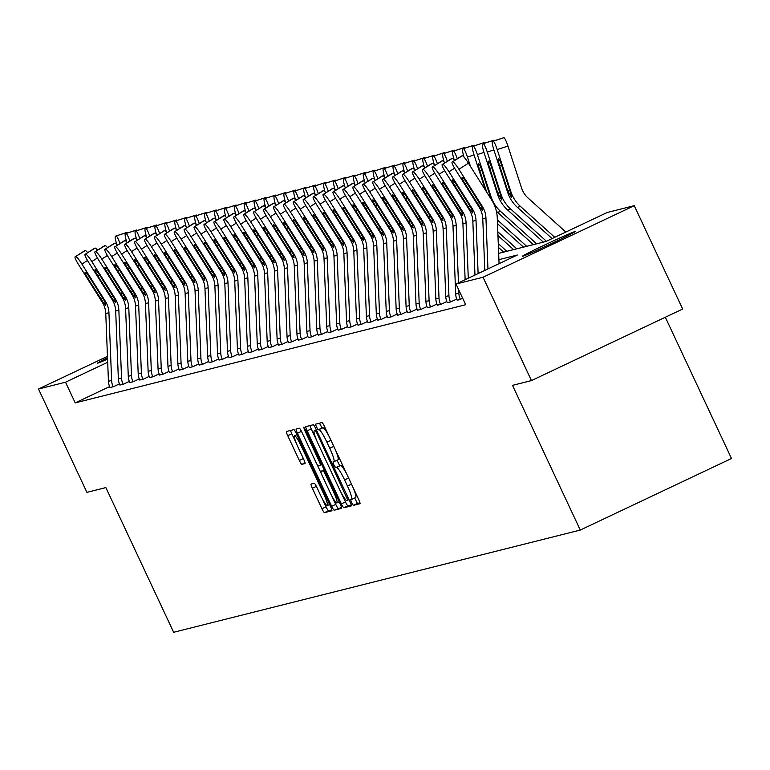 <?xml version="1.0" encoding="UTF-8"?>
<svg xmlns="http://www.w3.org/2000/svg" width="770" height="770" viewBox="0 0 770 770"><rect width="100%" height="100%" fill="white"/><g stroke="black" fill="none" stroke-linecap="round" stroke-linejoin="round"><path stroke-width="1.16" d="M351.563 502.666L353.334 505.399L359.965 503.724A4.485 0.635 -115.3 0 0 359.985 503.724A4.485 0.635 -115.3 0 0 358.685 499.509L324.468 426.474A4.485 0.635 -115.3 0 0 321.947 422.566L315.305 424.241L317.972 429.92L318.838 429.699A14.341 2.021 -115.3 0 1 326.913 442.182L329.762 448.275A14.341 2.021 -115.3 0 1 333.901 461.74A14.341 2.021 -115.3 0 1 333.853 461.759L332.977 461.981L333.882 464.926L335.653 467.659L336.509 467.438A14.341 2.021 -115.3 0 1 344.594 479.922L347.443 486.014A14.341 2.021 -115.3 0 1 351.582 499.48A14.341 2.021 -115.3 0 1 351.524 499.499L350.658 499.72L351.563 502.666M354.691 498.007L357.415 503.465L359.956 502.82M319.473 423.192L322.062 427.985L322.919 427.764L318.838 429.699M337.01 460.267L339.743 465.725L340.6 465.503L336.509 467.438M107.569 359.118A29.231 0.808 154.9 0 1 97.809 363.122A29.231 0.808 154.9 0 1 97.492 363.142A29.231 0.808 154.9 0 1 107.511 357.752M574.949 231.558A29.231 0.808 154.9 0 1 575.257 231.539A29.231 0.808 154.9 0 1 551.002 243.792A29.231 0.808 154.9 0 1 522.638 256.314A29.231 0.808 154.9 0 1 522.32 256.343A29.231 0.808 154.9 0 1 546.585 244.09A29.231 0.808 154.9 0 1 574.949 231.558M311.07 484.041A4.485 0.635 -115.3 0 0 311.061 484.051A4.485 0.635 -115.3 0 0 312.351 488.257L321.947 508.749A4.485 0.635 -115.3 0 0 324.478 512.647L331.841 510.799A4.485 0.635 -115.3 0 0 331.86 510.789A4.485 0.635 -115.3 0 0 330.561 506.583L296.344 433.539A4.485 0.635 -115.3 0 0 293.822 429.641L286.459 431.489A4.485 0.635 -115.3 0 0 286.44 431.498A4.485 0.635 -115.3 0 0 287.73 435.704L299.328 460.46A4.485 0.635 -115.3 0 0 301.859 464.358L305.007 463.569A4.485 0.635 -115.3 0 0 305.026 463.559A4.485 0.635 -115.3 0 0 303.726 459.353L297.98 447.081A11.993 1.694 -115.3 0 1 294.525 435.82A11.993 1.694 -115.3 0 1 301.32 446.234L323.843 494.321A11.993 1.694 -115.3 0 1 327.308 505.582A11.993 1.694 -115.3 0 1 320.503 495.168L316.749 487.15A4.485 0.635 -115.3 0 0 314.227 483.252L311.07 484.041M498.662 253.369L545.93 241.491L607.232 212.472L634.259 205.677L682.672 309.03L531.454 380.592L512.502 385.356L580.282 530.058L173.645 632.285L105.865 487.593L86.914 492.357L38.5 389.004L107.454 356.375M531.454 380.592L483.04 277.239L456.013 284.034L517.315 255.024L498.902 259.654M109.581 386.617L75.21 402.883L465.696 304.708L456.013 284.034M75.21 402.883L65.527 382.209L38.5 389.004M341.36 503.869A4.485 0.635 -115.3 0 0 343.892 507.767L351.255 505.919A4.485 0.635 -115.3 0 0 351.274 505.909A4.485 0.635 -115.3 0 0 349.975 501.703L315.767 428.659A4.485 0.635 -115.3 0 0 313.236 424.761L305.873 426.609A4.485 0.635 -115.3 0 0 305.854 426.619A4.485 0.635 -115.3 0 0 307.153 430.825L341.36 503.869L345.451 501.934A4.485 0.635 -115.3 0 0 347.973 505.832L351.245 505.014M341.553 508.354L334.18 510.212A4.485 0.635 -115.3 0 1 331.658 506.304L297.441 433.269A4.485 0.635 -115.3 0 1 296.152 429.054A4.485 0.635 -115.3 0 0 296.152 429.054L299.318 428.255A4.485 0.635 -115.3 0 1 301.84 432.163L315.719 461.779A4.485 0.635 -115.3 0 0 318.241 465.686L320.339 465.157A4.485 0.635 -115.3 0 0 320.349 465.147A4.485 0.635 -115.3 0 0 319.059 460.941L304.612 430.103L303.707 427.158L305.488 429.881L340.273 504.138A4.485 0.635 -115.3 0 1 341.562 508.354A4.485 0.635 -115.3 0 0 341.562 508.354L341.582 508.344M580.282 530.058L731.5 458.497L665.328 317.24M462.751 298.423L457.207 300.204A15.987 15.824 -104.1 0 1 455.686 293.967L453.001 226.197A22.831 22.6 75.9 0 0 449.459 214.811L425.974 177.572A9.134 1.242 -122.6 0 1 422.326 169.554A9.134 1.242 -122.6 0 1 422.374 169.525L432.548 163.278L422.374 169.525M456.726 299.078L450.806 301.878L447.283 302.697M446.802 301.57L440.892 304.371L437.36 305.199M436.888 304.063L430.969 306.864L427.446 307.692M426.965 306.566L421.046 309.357L417.523 310.185A15.987 15.824 -104.1 0 1 415.993 303.948L413.317 236.178A22.831 22.6 75.9 0 0 409.775 224.792L386.29 187.543A9.134 1.242 -122.6 0 1 382.642 179.526A9.134 1.242 -122.6 0 1 382.69 179.506L392.864 173.25L382.69 179.506M417.042 309.059L411.122 311.86L407.6 312.678M407.118 311.552L401.199 314.353L397.676 315.171A15.987 15.824 -104.1 0 1 396.155 308.934L393.47 241.164A22.831 22.6 75.9 0 0 389.938 229.778L366.443 192.529A9.134 1.242 -122.6 0 1 362.795 184.521A9.134 1.242 -122.6 0 1 362.853 184.492L373.017 178.245L362.853 184.492M397.195 314.044L391.285 316.845L387.753 317.663M387.281 316.537L381.362 319.338L377.839 320.156M377.358 319.03L371.438 321.831L367.916 322.659M367.434 321.523L361.515 324.324L357.992 325.152A15.987 15.824 -104.1 0 1 356.472 318.915L353.786 251.145A22.831 22.6 75.9 0 0 350.254 239.759L326.759 202.51A9.134 1.242 -122.6 0 1 323.111 194.492A9.134 1.242 -122.6 0 1 323.169 194.473L333.333 188.217L323.169 194.473M357.511 324.026L351.601 326.817L348.069 327.645M347.597 326.519L341.678 329.319L338.155 330.137M337.674 329.011L331.755 331.812L328.232 332.63M327.75 331.504L321.831 334.305L318.308 335.123M317.827 333.997L311.917 336.798L308.385 337.616A15.987 15.824 -104.1 0 1 306.864 331.389L304.179 263.619A22.831 22.6 75.9 0 0 300.647 252.233L277.152 214.984A9.134 1.242 -122.6 0 1 273.504 206.966A9.134 1.242 -122.6 0 1 273.562 206.947L283.726 200.691L273.562 206.947M307.913 336.49L301.994 339.291L298.471 340.119A15.987 15.824 -104.1 0 1 296.941 333.882L294.256 266.112A22.831 22.6 75.9 0 0 290.723 254.726L267.238 217.477A9.134 1.242 -122.6 0 1 263.59 209.459A9.134 1.242 -122.6 0 1 263.638 209.44L273.802 203.184L263.638 209.44M297.99 338.983L292.071 341.784L288.548 342.611A15.987 15.824 -104.1 0 1 287.027 336.375L284.342 268.605A22.831 22.6 75.9 0 0 280.8 257.219L257.315 219.97A9.134 1.242 -122.6 0 1 253.667 211.952A9.134 1.242 -122.6 0 1 253.715 211.933L263.889 205.677L253.715 211.933M288.067 341.485L282.147 344.286L278.625 345.104M278.143 343.978L272.233 346.779L268.701 347.597M268.23 346.471L262.31 349.272L258.787 350.09M258.306 348.964L252.387 351.765L248.864 352.583A15.987 15.824 -104.1 0 1 247.334 346.356L244.648 278.576A22.831 22.6 75.9 0 0 241.116 267.19L217.631 229.951A9.134 1.242 -122.6 0 1 213.983 221.933A9.134 1.242 -122.6 0 1 214.031 221.914L224.195 215.658L214.031 221.914M248.383 351.457L242.463 354.258L238.941 355.076A15.987 15.824 -104.1 0 1 237.42 348.849L234.734 281.079A22.831 22.6 75.9 0 0 231.192 269.692L207.708 232.444A9.134 1.242 -122.6 0 1 204.06 224.426A9.134 1.242 -122.6 0 1 204.117 224.407L214.281 218.151L204.117 224.407M238.459 353.95L232.54 356.751L229.017 357.578A15.987 15.824 -104.1 0 1 227.497 351.341L224.811 283.572A22.831 22.6 75.9 0 0 221.279 272.185L197.784 234.937A9.134 1.242 -122.6 0 1 194.136 226.919A9.134 1.242 -122.6 0 1 194.194 226.9L204.358 220.644L194.194 226.9M228.536 356.443L222.626 359.244L219.094 360.071M218.622 358.945L212.703 361.746L209.18 362.564M208.699 361.438L202.78 364.239L199.257 365.057M198.776 363.931L192.856 366.732L189.333 367.55A15.987 15.824 -104.1 0 1 187.813 361.313L185.127 293.543A22.831 22.6 75.9 0 0 181.595 282.157L158.1 244.918A9.134 1.242 -122.6 0 1 154.452 236.9A9.134 1.242 -122.6 0 1 154.51 236.871L164.674 230.625L154.51 236.871M188.852 366.424L182.942 369.225L179.41 370.043A15.987 15.824 -104.1 0 1 177.889 363.815L175.204 296.036A22.831 22.6 75.9 0 0 171.672 284.659L148.177 247.411A9.134 1.242 -122.6 0 1 144.529 239.393A9.134 1.242 -122.6 0 1 144.587 239.374L154.751 233.118L144.587 239.374M178.938 368.917L173.019 371.717L169.496 372.545A15.987 15.824 -104.1 0 1 167.966 366.308L165.28 298.539A22.831 22.6 75.9 0 0 161.748 287.152L138.263 249.903A9.134 1.242 -122.6 0 1 134.615 241.886A9.134 1.242 -122.6 0 1 134.663 241.867L144.827 235.61L134.663 241.867M169.015 371.409L163.096 374.21L159.573 375.038M159.092 373.912L153.172 376.703L149.649 377.531M149.168 376.405L143.258 379.206L139.726 380.024M139.255 378.898L133.335 381.699L129.812 382.517A15.987 15.824 -104.1 0 1 128.282 376.28L125.597 308.51A22.831 22.6 75.9 0 0 122.064 297.124L98.579 259.875A9.134 1.242 -122.6 0 1 94.931 251.867A9.134 1.242 -122.6 0 1 94.98 251.838L105.144 245.591L94.98 251.838M129.331 381.391L123.412 384.192L119.889 385.01A15.987 15.824 -104.1 0 1 118.359 378.782L115.683 311.003A22.831 22.6 75.9 0 0 112.141 299.617L88.656 262.378A9.134 1.242 -122.6 0 1 85.008 254.36A9.134 1.242 -122.6 0 1 85.056 254.331L95.23 248.084L85.056 254.331M119.408 383.883L113.488 386.684L109.966 387.503A15.987 15.824 -104.1 0 1 108.445 381.275L105.76 313.496A22.831 22.6 75.9 0 0 102.218 302.119L78.733 264.87A9.134 1.242 -122.6 0 1 75.085 256.853A9.134 1.242 -122.6 0 1 75.142 256.833L85.306 250.577L75.142 256.833M634.259 205.677L483.04 277.239M107.684 362.256L65.527 382.209M351.63 499.451L355.615 497.564A14.341 2.021 -115.3 0 0 355.673 497.545A14.341 2.021 -115.3 0 0 353.016 487.4M347.068 474.695A14.341 2.021 -115.3 0 0 340.6 465.503M333.949 461.711L337.934 459.825A14.341 2.021 -115.3 0 0 337.992 459.806A14.341 2.021 -115.3 0 0 335.335 449.661M329.387 436.956A14.341 2.021 -115.3 0 0 322.919 427.764M309.964 425.579A4.485 0.635 -115.3 0 0 311.234 428.89L316.913 441.008M340.533 491.443L345.451 501.934M347.905 500.404L316.98 433.346L315.209 430.613L314.304 430.844A14.341 2.021 -115.3 0 0 314.256 430.863A14.341 2.021 -115.3 0 0 318.395 444.329L338.925 488.151A14.341 2.021 -115.3 0 0 347 500.635L347.934 500.394M341.543 507.449L334.18 510.212M331.601 495.524L335.739 504.379A4.485 0.635 -115.3 0 0 338.271 508.277M321.398 473.752L316.634 463.579M330.118 492.521A11.993 1.694 -115.3 0 0 336.913 502.945A11.993 1.694 -115.3 0 0 333.458 491.683L325.517 474.744A4.485 0.635 -115.3 0 0 322.996 470.836L320.907 471.365A4.485 0.635 -115.3 0 0 320.888 471.375A4.485 0.635 -115.3 0 0 322.178 475.581L330.118 492.521M290.55 430.459A4.485 0.635 -115.3 0 0 291.82 433.77L296.633 444.04M321.985 498.171L326.037 506.814A4.485 0.635 -115.3 0 0 328.559 510.712L331.832 509.894M565.854 232.059L528.028 197.996A22.831 22.6 -104.1 0 1 521.55 188.005L507.95 146.079L497.208 149.582A9.134 1.309 -108.1 0 0 493.118 141.208L503.859 137.715A9.134 1.309 71.9 0 1 507.95 146.079M554.747 237.314L520.53 206.495A34.255 33.899 -104.1 0 1 510.808 191.509L497.208 149.582M552.08 238.575L517.344 207.294A34.255 33.899 -104.1 0 1 507.632 192.308L494.032 150.381A9.134 1.309 -108.1 0 1 492.473 141.372L493.118 141.208M501.665 165.223L499.672 165.877A7.305 1.049 71.9 0 1 498.431 158.668A7.305 1.049 71.9 0 1 501.713 165.358L510.221 191.653L511.54 197.409L507.776 190.854L509.653 189.844M503.224 137.869L492.482 141.372A9.134 1.309 -108.1 0 0 492.473 141.372L503.214 137.878A9.134 1.309 71.9 0 1 503.214 137.878A9.134 1.309 71.9 0 1 503.224 137.869L503.859 137.715M499.672 165.877L507.776 190.854M484.811 270.414L482.761 218.719A22.831 22.6 75.9 0 0 479.229 207.332L455.734 170.083A9.134 1.242 -122.6 0 1 452.086 162.066A9.134 1.242 -122.6 0 1 452.144 162.047L462.308 155.79L452.144 162.047M499.066 263.667L497.237 217.515A34.255 33.899 75.9 0 0 491.934 200.441L468.449 163.192L458.92 169.285A9.134 1.242 -122.6 0 0 452.779 161.883M487.959 268.922L485.937 217.92A22.831 22.6 75.9 0 0 482.405 206.533L458.92 169.285M462.308 155.79A9.134 1.242 57.4 0 1 468.449 163.192M479.912 207.159L465.07 183.838A7.305 0.991 57.4 0 1 462.154 177.418A7.305 0.991 57.4 0 1 462.192 177.398A7.305 0.991 57.4 0 1 467.101 183.318L481.722 206.707L482.636 210.47L479.912 207.159L479.229 207.332M546.431 241.251L510.606 208.988A34.255 33.899 -104.1 0 1 500.885 194.001L487.285 152.075A9.134 1.309 -108.1 0 0 483.194 143.701L493.945 140.207A9.134 1.309 71.9 0 1 494.6 140.679M543.351 242.136L507.43 209.787A34.255 33.899 -104.1 0 1 497.709 194.8L484.109 152.874A9.134 1.309 -108.1 0 1 482.549 143.865L483.194 143.701M491.741 167.716L489.749 168.37A7.305 1.049 71.9 0 1 488.507 161.161A7.305 1.049 71.9 0 1 491.789 167.86L500.298 194.146L501.626 199.902L497.853 193.347L499.73 192.336M493.31 140.361L482.559 143.865A9.134 1.309 -108.1 0 0 482.549 143.865L493.291 140.371A9.134 1.309 71.9 0 1 493.291 140.371A9.134 1.309 71.9 0 1 493.31 140.361L493.945 140.207M489.749 168.37L497.853 193.347M536.613 243.83L500.683 211.481A34.255 33.899 -104.1 0 1 490.971 196.494L477.371 154.568A9.134 1.309 -108.1 0 0 473.281 146.204L484.022 142.7A9.134 1.309 71.9 0 1 484.677 143.172M533.427 244.629L497.507 212.279A34.255 33.899 -104.1 0 1 496.409 211.249M485.495 190.228L474.185 155.367A9.134 1.309 -108.1 0 1 472.626 146.367L473.281 146.204M481.828 170.218L479.835 170.863A7.305 1.049 71.9 0 1 478.584 163.663A7.305 1.049 71.9 0 1 481.866 170.353L491.154 199.199M483.387 142.854L472.645 146.358A9.134 1.309 -108.1 0 0 472.626 146.367L483.377 142.864A9.134 1.309 71.9 0 1 483.377 142.864A9.134 1.309 71.9 0 1 483.387 142.854L484.022 142.7M479.835 170.863L486.765 192.25M474.975 275.063L472.838 221.211A22.831 22.6 75.9 0 0 469.305 209.825L445.811 172.576A9.134 1.242 -122.6 0 1 442.163 164.559A9.134 1.242 -122.6 0 1 442.221 164.539L452.385 158.283L442.221 164.539M478.122 273.571L476.014 220.412A22.831 22.6 75.9 0 0 472.482 209.026L448.997 171.777A9.134 1.242 -122.6 0 0 442.856 164.376M452.385 158.283A9.134 1.242 57.4 0 1 454.752 160.372M469.989 209.652L455.147 186.33A7.305 0.991 57.4 0 1 452.231 179.91A7.305 0.991 57.4 0 1 452.269 179.901A7.305 0.991 57.4 0 1 457.188 185.82L471.798 209.199L472.713 212.963L469.989 209.652L469.305 209.825M465.138 279.722L462.914 223.704A22.831 22.6 75.9 0 0 459.382 212.318L435.897 175.069A9.134 1.242 -122.6 0 1 432.249 167.061A9.134 1.242 -122.6 0 1 432.297 167.032L442.461 160.786L432.297 167.032M468.285 278.23L466.1 222.905A22.831 22.6 75.9 0 0 462.558 211.519L439.073 174.27A9.134 1.242 -122.6 0 0 432.933 166.878M442.461 160.786A9.134 1.242 57.4 0 1 444.829 162.865M460.065 212.145L445.224 188.823A7.305 0.991 57.4 0 1 442.307 182.413A7.305 0.991 57.4 0 1 442.355 182.394A7.305 0.991 57.4 0 1 447.264 188.313L461.875 211.692L462.799 215.456L460.065 212.145L459.382 212.318M470.48 166.416L467.448 157.061A9.134 1.309 -108.1 0 0 463.357 148.697L474.099 145.193A9.134 1.309 71.9 0 1 474.753 145.674M526.69 246.323L497.333 219.893M523.504 247.122L497.478 223.685M464.041 157.138A9.134 1.309 -108.1 0 1 462.712 148.86L473.454 145.357A9.134 1.309 71.9 0 1 473.463 145.357A9.134 1.309 71.9 0 1 473.454 145.357L462.722 148.851A9.134 1.309 -108.1 0 0 462.712 148.86L463.357 148.697M473.463 145.357L474.099 145.193M516.766 248.816L497.805 231.741M513.59 249.615L497.949 235.543M454.117 159.631A9.134 1.309 -108.1 0 1 452.789 151.353L463.53 147.85A9.134 1.309 71.9 0 1 463.54 147.85A9.134 1.309 71.9 0 1 463.53 147.85L452.798 151.353A9.134 1.309 -108.1 0 0 452.789 151.353L464.175 147.686A9.134 1.309 71.9 0 1 464.83 148.167M457.264 158.764A9.134 1.309 -108.1 0 0 453.434 151.19M463.54 147.85L464.175 147.686M506.843 251.309L498.267 243.59M503.667 252.108L498.421 247.391M453.597 150.352A9.134 1.309 71.9 0 1 453.607 150.343L442.875 153.846L454.262 150.179A9.134 1.309 71.9 0 1 454.916 150.66M442.875 153.846A9.134 1.309 -108.1 0 0 442.865 153.846A9.134 1.309 -108.1 0 0 444.194 162.124M447.341 161.257A9.134 1.309 -108.1 0 0 443.51 153.682M442.865 153.846L453.607 150.343A9.134 1.309 71.9 0 1 453.626 150.343L454.262 150.179M457.236 300.262L460.373 299.386A15.987 15.824 -104.1 0 1 458.862 293.168L458.728 289.838M458.458 282.879L456.177 225.398A22.831 22.6 75.9 0 0 452.644 214.012L429.15 176.763A9.134 1.242 -122.6 0 0 423.009 169.371M432.548 163.278A9.134 1.242 57.4 0 1 434.906 165.358M450.142 214.638L435.31 191.316A7.305 0.991 57.4 0 1 432.384 184.906A7.305 0.991 57.4 0 1 432.432 184.887A7.305 0.991 57.4 0 1 437.341 190.806L451.961 214.185L452.875 217.948L450.142 214.638L449.459 214.811M447.312 302.754L447.274 302.677A15.987 15.824 -104.1 0 1 445.763 296.469L443.077 228.69A22.831 22.6 75.9 0 0 439.545 217.304L416.05 180.065A9.134 1.242 -122.6 0 1 412.402 172.047A9.134 1.242 -122.6 0 1 412.46 172.028L422.624 165.771L412.46 172.028M450.489 301.956L450.45 301.878A15.987 15.824 -104.1 0 1 448.939 295.67L446.253 227.891A22.831 22.6 75.9 0 0 442.721 216.505L419.236 179.266A9.134 1.242 -122.6 0 0 413.095 171.864M422.624 165.771A9.134 1.242 57.4 0 1 424.982 167.85M440.228 217.14L425.387 193.809A7.305 0.991 57.4 0 1 422.47 187.399A7.305 0.991 57.4 0 1 422.509 187.38A7.305 0.991 57.4 0 1 427.417 193.299L442.038 216.678L442.952 220.441L440.228 217.14L439.545 217.304M437.389 305.257L437.35 305.17A15.987 15.824 -104.1 0 1 435.839 298.962L433.154 231.192A22.831 22.6 75.9 0 0 429.622 219.806L406.127 182.557A9.134 1.242 -122.6 0 1 402.479 174.54A9.134 1.242 -122.6 0 1 402.537 174.52L412.701 168.264L402.537 174.52M440.565 304.448L440.527 304.371A15.987 15.824 -104.1 0 1 439.016 298.163L436.33 230.394A22.831 22.6 75.9 0 0 432.798 219.007L409.313 181.758A9.134 1.242 -122.6 0 0 403.172 174.357M412.701 168.264A9.134 1.242 57.4 0 1 415.069 170.343M430.305 219.633L415.463 196.302A7.305 0.991 57.4 0 1 412.547 189.892A7.305 0.991 57.4 0 1 412.585 189.872A7.305 0.991 57.4 0 1 417.504 195.792L432.114 219.171L433.029 222.934L430.305 219.633L429.622 219.806M427.466 307.75L427.427 307.663A15.987 15.824 -104.1 0 1 425.916 301.455L423.231 233.685A22.831 22.6 75.9 0 0 419.698 222.299L396.213 185.05A9.134 1.242 -122.6 0 1 392.565 177.033A9.134 1.242 -122.6 0 1 392.613 177.013L402.777 170.757L392.613 177.013M430.651 306.951L430.613 306.864A15.987 15.824 -104.1 0 1 429.102 300.656L426.416 232.887A22.831 22.6 75.9 0 0 422.874 221.5L399.389 184.251A9.134 1.242 -122.6 0 0 393.249 176.85M402.777 170.757A9.134 1.242 57.4 0 1 405.145 172.836M420.382 222.126L405.54 198.795A7.305 0.991 57.4 0 1 402.623 192.385A7.305 0.991 57.4 0 1 402.672 192.365A7.305 0.991 57.4 0 1 407.58 198.285L422.191 221.673L423.115 225.437L420.382 222.126L419.698 222.299M417.552 310.243L420.69 309.357A15.987 15.824 -104.1 0 1 419.178 303.149L416.493 235.379A22.831 22.6 75.9 0 0 412.961 223.993L389.466 186.744A9.134 1.242 -122.6 0 0 383.325 179.343M392.864 173.25A9.134 1.242 57.4 0 1 395.222 175.329M410.458 224.619L395.626 201.297A7.305 0.991 57.4 0 1 392.7 194.877A7.305 0.991 57.4 0 1 392.748 194.858A7.305 0.991 57.4 0 1 397.657 200.778L412.268 224.166L413.192 227.93L410.458 224.619L409.775 224.792M407.628 312.736L407.59 312.649A15.987 15.824 -104.1 0 1 406.079 306.441L403.393 238.671A22.831 22.6 75.9 0 0 399.851 227.285L376.366 190.036A9.134 1.242 -122.6 0 1 372.719 182.018A9.134 1.242 -122.6 0 1 372.776 181.999L382.94 175.752L372.776 181.999M410.805 311.937L410.766 311.85A15.987 15.824 -104.1 0 1 409.255 305.642L406.57 237.872A22.831 22.6 75.9 0 0 403.037 226.486L379.543 189.237A9.134 1.242 -122.6 0 0 373.411 181.845M382.94 175.752A9.134 1.242 57.4 0 1 385.298 177.832M400.544 227.112L385.703 203.79A7.305 0.991 57.4 0 1 382.786 197.37A7.305 0.991 57.4 0 1 382.825 197.361A7.305 0.991 57.4 0 1 387.733 203.28L402.354 226.659L403.268 230.423L400.544 227.112L399.851 227.285M397.705 315.228L400.843 314.343A15.987 15.824 -104.1 0 1 399.332 308.135L396.646 240.365A22.831 22.6 75.9 0 0 393.114 228.979L369.629 191.73A9.134 1.242 -122.6 0 0 363.488 184.338M373.017 178.245A9.134 1.242 57.4 0 1 375.375 180.324M390.621 229.604L375.779 206.283A7.305 0.991 57.4 0 1 372.863 199.873A7.305 0.991 57.4 0 1 372.901 199.853A7.305 0.991 57.4 0 1 377.81 205.773L392.431 229.152L393.345 232.915L390.621 229.604L389.938 229.778M387.782 317.721L387.743 317.644A15.987 15.824 -104.1 0 1 386.232 311.436L383.547 243.657A22.831 22.6 75.9 0 0 380.014 232.27L356.529 195.031A9.134 1.242 -122.6 0 1 352.881 187.014A9.134 1.242 -122.6 0 1 352.93 186.985L363.094 180.738L352.93 186.985M390.967 316.922L390.929 316.845A15.987 15.824 -104.1 0 1 389.418 310.628L386.733 242.858A22.831 22.6 75.9 0 0 383.19 231.472L359.706 194.223A9.134 1.242 -122.6 0 0 353.565 186.831M363.094 180.738A9.134 1.242 57.4 0 1 365.461 182.817M380.698 232.097L365.856 208.776A7.305 0.991 57.4 0 1 362.94 202.366A7.305 0.991 57.4 0 1 362.978 202.346A7.305 0.991 57.4 0 1 367.896 208.266L382.507 231.645L383.431 235.408L380.698 232.097L380.014 232.27M377.868 320.214L377.82 320.137A15.987 15.824 -104.1 0 1 376.309 313.929L373.623 246.15A22.831 22.6 75.9 0 0 370.091 234.773L346.606 197.524A9.134 1.242 -122.6 0 1 342.958 189.507A9.134 1.242 -122.6 0 1 343.006 189.487L353.17 183.231L343.006 189.487M381.044 319.415L381.006 319.338A15.987 15.824 -104.1 0 1 379.494 313.13L376.809 245.351A22.831 22.6 75.9 0 0 373.277 233.965L349.782 196.725A9.134 1.242 -122.6 0 0 343.641 189.324M353.17 183.231A9.134 1.242 57.4 0 1 355.538 185.31M370.774 234.6L355.942 211.269A7.305 0.991 57.4 0 1 353.016 204.859A7.305 0.991 57.4 0 1 353.064 204.839A7.305 0.991 57.4 0 1 357.973 210.759L372.584 234.138L373.508 237.901L370.774 234.6L370.091 234.773M367.945 322.717L367.906 322.63A15.987 15.824 -104.1 0 1 366.395 316.422L363.709 248.652A22.831 22.6 75.9 0 0 360.168 237.266L336.683 200.017A9.134 1.242 -122.6 0 1 333.035 191.999A9.134 1.242 -122.6 0 1 333.092 191.98L343.256 185.724L333.092 191.98M371.121 321.908L371.082 321.831A15.987 15.824 -104.1 0 1 369.571 315.623L366.886 247.853A22.831 22.6 75.9 0 0 363.353 236.467L339.859 199.218A9.134 1.242 -122.6 0 0 333.728 191.817M343.256 185.724A9.134 1.242 57.4 0 1 345.615 187.803M360.861 237.093L346.019 213.762A7.305 0.991 57.4 0 1 343.102 207.351A7.305 0.991 57.4 0 1 343.141 207.332A7.305 0.991 57.4 0 1 348.05 213.251L362.67 236.64L363.584 240.394L360.861 237.093L360.168 237.266M358.021 325.209L361.159 324.324A15.987 15.824 -104.1 0 1 359.648 318.116L356.962 250.346A22.831 22.6 75.9 0 0 353.43 238.96L329.945 201.711A9.134 1.242 -122.6 0 0 323.804 194.31M333.333 188.217A9.134 1.242 57.4 0 1 335.691 190.296M350.937 239.585L336.095 216.255A7.305 0.991 57.4 0 1 333.179 209.844A7.305 0.991 57.4 0 1 333.217 209.825A7.305 0.991 57.4 0 1 338.126 215.744L352.747 239.133L353.661 242.897L350.937 239.585L350.254 239.759M348.098 327.702L348.059 327.616A15.987 15.824 -104.1 0 1 346.548 321.408L343.863 253.638A22.831 22.6 75.9 0 0 340.33 242.252L316.845 205.003A9.134 1.242 -122.6 0 1 313.188 196.985A9.134 1.242 -122.6 0 1 313.246 196.966L323.41 190.71L313.246 196.966M351.284 326.904L351.245 326.817A15.987 15.824 -104.1 0 1 349.724 320.609L347.049 252.839A22.831 22.6 75.9 0 0 343.507 241.453L320.022 204.204A9.134 1.242 -122.6 0 0 313.881 196.802M323.41 190.71A9.134 1.242 57.4 0 1 325.777 192.798M341.014 242.078L326.172 218.757A7.305 0.991 57.4 0 1 323.256 212.337A7.305 0.991 57.4 0 1 323.294 212.327A7.305 0.991 57.4 0 1 328.213 218.237L342.823 241.626L343.747 245.389L341.014 242.078L340.33 242.252M338.174 330.195L338.136 330.109A15.987 15.824 -104.1 0 1 336.625 323.9L333.939 256.131A22.831 22.6 75.9 0 0 330.407 244.745L306.922 207.496A9.134 1.242 -122.6 0 1 303.274 199.488A9.134 1.242 -122.6 0 1 303.322 199.459L313.486 193.212L303.322 199.459M341.36 329.396L341.322 329.31A15.987 15.824 -104.1 0 1 339.811 323.102L337.125 255.332A22.831 22.6 75.9 0 0 333.583 243.946L310.098 206.697A9.134 1.242 -122.6 0 0 303.958 199.305M313.486 193.212A9.134 1.242 57.4 0 1 315.854 195.291M331.09 244.571L316.249 221.25A7.305 0.991 57.4 0 1 313.332 214.84A7.305 0.991 57.4 0 1 313.38 214.82A7.305 0.991 57.4 0 1 318.289 220.74L332.9 244.119L333.824 247.882L331.09 244.571L330.407 244.745M328.261 332.688L328.222 332.611A15.987 15.824 -104.1 0 1 326.711 326.393L324.026 258.624A22.831 22.6 75.9 0 0 320.484 247.237L296.999 209.989A9.134 1.242 -122.6 0 1 293.351 201.981A9.134 1.242 -122.6 0 1 293.399 201.952L303.572 195.705L293.399 201.952M331.437 331.889L331.398 331.803A15.987 15.824 -104.1 0 1 329.887 325.594L327.202 257.825A22.831 22.6 75.9 0 0 323.669 246.439L300.175 209.19A9.134 1.242 -122.6 0 0 294.044 201.798M303.572 195.705A9.134 1.242 57.4 0 1 305.931 197.784M321.177 247.064L306.335 223.743A7.305 0.991 57.4 0 1 303.409 217.333A7.305 0.991 57.4 0 1 303.457 217.313A7.305 0.991 57.4 0 1 308.366 223.233L322.986 246.612L323.9 250.375L321.177 247.064L320.484 247.237M318.337 335.181L318.299 335.104A15.987 15.824 -104.1 0 1 316.788 328.896L314.102 261.117A22.831 22.6 75.9 0 0 310.57 249.73L287.075 212.491A9.134 1.242 -122.6 0 1 283.427 204.474A9.134 1.242 -122.6 0 1 283.485 204.445L293.649 198.198L283.485 204.445M321.514 334.382L321.475 334.305A15.987 15.824 -104.1 0 1 319.964 328.087L317.279 260.318A22.831 22.6 75.9 0 0 313.746 248.931L290.261 211.692A9.134 1.242 -122.6 0 0 284.12 204.291M293.649 198.198A9.134 1.242 57.4 0 1 296.007 200.277M311.253 249.567L296.411 226.236A7.305 0.991 57.4 0 1 293.495 219.825A7.305 0.991 57.4 0 1 293.534 219.806A7.305 0.991 57.4 0 1 298.442 225.726L313.063 249.105L313.977 252.868L311.253 249.567L310.57 249.73M308.414 337.674L311.561 336.798A15.987 15.824 -104.1 0 1 310.041 330.59L307.355 262.811A22.831 22.6 75.9 0 0 303.823 251.434L280.338 214.185A9.134 1.242 -122.6 0 0 274.197 206.784M283.726 200.691A9.134 1.242 57.4 0 1 286.094 202.77M301.33 252.06L286.488 228.728A7.305 0.991 57.4 0 1 283.572 222.318A7.305 0.991 57.4 0 1 283.61 222.299A7.305 0.991 57.4 0 1 288.529 228.218L303.139 251.597L304.054 255.361L301.33 252.06L300.647 252.233M298.49 340.176L301.638 339.291A15.987 15.824 -104.1 0 1 300.127 333.083L297.441 265.313A22.831 22.6 75.9 0 0 293.899 253.927L270.414 216.678A9.134 1.242 -122.6 0 0 264.274 209.276M273.802 203.184A9.134 1.242 57.4 0 1 276.17 205.263M291.406 254.552L276.565 231.221A7.305 0.991 57.4 0 1 273.648 224.811A7.305 0.991 57.4 0 1 273.697 224.792A7.305 0.991 57.4 0 1 278.605 230.711L293.216 254.1L294.14 257.863L291.406 254.552L290.723 254.726M288.577 342.669L291.714 341.784A15.987 15.824 -104.1 0 1 290.203 335.576L287.518 267.806A22.831 22.6 75.9 0 0 283.986 256.42L260.491 219.171A9.134 1.242 -122.6 0 0 254.35 211.769M263.889 205.677A9.134 1.242 57.4 0 1 266.247 207.756M281.483 257.045L266.651 233.714A7.305 0.991 57.4 0 1 263.725 227.304A7.305 0.991 57.4 0 1 263.773 227.285A7.305 0.991 57.4 0 1 268.682 233.204L283.293 256.593L284.217 260.356L281.483 257.045L280.8 257.219M278.653 345.162L278.615 345.075A15.987 15.824 -104.1 0 1 277.104 338.867L274.418 271.098A22.831 22.6 75.9 0 0 270.886 259.711L247.391 222.463A9.134 1.242 -122.6 0 1 243.744 214.445A9.134 1.242 -122.6 0 1 243.801 214.426L253.965 208.169L243.801 214.426M281.83 344.363L281.791 344.277A15.987 15.824 -104.1 0 1 280.28 338.069L277.595 270.299A22.831 22.6 75.9 0 0 274.062 258.913L250.577 221.664A9.134 1.242 -122.6 0 0 244.437 214.262M253.965 208.169A9.134 1.242 57.4 0 1 256.323 210.258M271.569 259.538L256.728 236.217A7.305 0.991 57.4 0 1 253.811 229.797A7.305 0.991 57.4 0 1 253.85 229.787A7.305 0.991 57.4 0 1 258.758 235.697L273.379 259.086L274.293 262.849L271.569 259.538L270.886 259.711M432.961 156.339A9.134 1.309 -108.1 0 0 432.942 156.339L443.684 152.835A9.134 1.309 71.9 0 1 443.684 152.835A9.134 1.309 71.9 0 1 443.703 152.835L432.961 156.339L444.338 152.672A9.134 1.309 71.9 0 1 444.993 153.153M432.942 156.339A9.134 1.309 -108.1 0 0 434.27 164.616M437.418 163.75A9.134 1.309 -108.1 0 0 433.597 156.175M443.703 152.835L444.338 152.672M424.347 167.119A9.134 1.309 -108.1 0 1 423.019 158.832L433.77 155.338A9.134 1.309 71.9 0 1 433.77 155.338A9.134 1.309 71.9 0 1 433.78 155.328L423.038 158.832A9.134 1.309 -108.1 0 0 423.019 158.832L434.415 155.174A9.134 1.309 71.9 0 1 435.069 155.646M427.494 166.243A9.134 1.309 -108.1 0 0 423.673 158.668M433.78 155.328L434.415 155.174M414.433 169.612A9.134 1.309 -108.1 0 1 413.105 161.334L423.847 157.831A9.134 1.309 71.9 0 1 423.847 157.831A9.134 1.309 71.9 0 1 423.856 157.821L413.115 161.325A9.134 1.309 -108.1 0 0 413.105 161.334L424.491 157.667A9.134 1.309 71.9 0 1 425.146 158.139M417.581 168.736A9.134 1.309 -108.1 0 0 413.75 161.171M423.856 157.821L424.491 157.667M404.51 172.105A9.134 1.309 -108.1 0 1 403.182 163.827L413.923 160.324A9.134 1.309 71.9 0 1 413.933 160.314A9.134 1.309 71.9 0 1 413.923 160.324L403.191 163.817A9.134 1.309 -108.1 0 0 403.182 163.827L414.578 160.16A9.134 1.309 71.9 0 1 415.232 160.641M407.657 171.229A9.134 1.309 -108.1 0 0 403.827 163.663M413.933 160.314L414.578 160.16M394.587 174.597A9.134 1.309 -108.1 0 1 393.258 166.32L404 162.816A9.134 1.309 71.9 0 1 404.019 162.816A9.134 1.309 71.9 0 1 404 162.816L393.268 166.31A9.134 1.309 -108.1 0 0 393.258 166.32L404.654 162.653A9.134 1.309 71.9 0 1 405.309 163.134M397.734 173.731A9.134 1.309 -108.1 0 0 393.913 166.156M404.019 162.816L404.654 162.653M394.067 165.319A9.134 1.309 71.9 0 1 394.086 165.309L383.354 168.813L394.731 165.146A9.134 1.309 71.9 0 1 395.385 165.627M383.354 168.813A9.134 1.309 -108.1 0 0 383.335 168.813A9.134 1.309 -108.1 0 0 384.663 177.09M387.811 176.224A9.134 1.309 -108.1 0 0 383.989 168.649M383.335 168.813L394.086 165.309A9.134 1.309 71.9 0 1 394.096 165.309L394.731 165.146M384.153 167.812A9.134 1.309 71.9 0 1 384.163 167.802L374.066 171.142L384.808 167.639A9.134 1.309 71.9 0 1 385.462 168.12M373.431 171.306A9.134 1.309 -108.1 0 0 373.421 171.306A9.134 1.309 -108.1 0 0 374.749 179.583M377.897 178.717A9.134 1.309 -108.1 0 0 374.066 171.142M373.421 171.306L384.163 167.802A9.134 1.309 71.9 0 1 384.172 167.802L384.808 167.639M364.826 182.076A9.134 1.309 -108.1 0 1 363.498 173.799L374.239 170.295A9.134 1.309 71.9 0 1 374.239 170.295A9.134 1.309 71.9 0 1 374.249 170.295L363.507 173.799A9.134 1.309 -108.1 0 0 363.498 173.799L374.884 170.131A9.134 1.309 71.9 0 1 375.548 170.613M367.973 181.21A9.134 1.309 -108.1 0 0 364.143 173.635M374.249 170.295L374.884 170.131M354.903 184.579A9.134 1.309 -108.1 0 1 353.574 176.292L364.316 172.798A9.134 1.309 71.9 0 1 364.316 172.798A9.134 1.309 71.9 0 1 364.335 172.788L353.584 176.292A9.134 1.309 -108.1 0 0 353.574 176.292L364.97 172.634A9.134 1.309 71.9 0 1 365.625 173.106M358.05 183.703A9.134 1.309 -108.1 0 0 354.219 176.128M364.335 172.788L364.97 172.634M344.979 187.072A9.134 1.309 -108.1 0 1 343.651 178.794L354.402 175.291A9.134 1.309 71.9 0 1 354.412 175.281A9.134 1.309 71.9 0 1 354.402 175.291L343.67 178.784A9.134 1.309 -108.1 0 0 343.651 178.794L355.047 175.127A9.134 1.309 71.9 0 1 355.702 175.599M348.127 186.196A9.134 1.309 -108.1 0 0 344.306 178.63M354.412 175.281L355.047 175.127M335.065 189.564A9.134 1.309 -108.1 0 1 333.737 181.287L344.479 177.783A9.134 1.309 71.9 0 1 344.488 177.783A9.134 1.309 71.9 0 1 344.479 177.783L333.747 181.277A9.134 1.309 -108.1 0 0 333.737 181.287L345.124 177.62A9.134 1.309 71.9 0 1 345.778 178.101M338.203 188.689A9.134 1.309 -108.1 0 0 334.382 181.123M344.488 177.783L345.124 177.62M325.142 192.057A9.134 1.309 -108.1 0 1 323.814 183.78L334.555 180.276A9.134 1.309 71.9 0 1 334.565 180.276A9.134 1.309 71.9 0 1 334.555 180.276L323.824 183.77A9.134 1.309 -108.1 0 0 323.814 183.78L335.2 180.113A9.134 1.309 71.9 0 1 335.855 180.594M328.289 191.191A9.134 1.309 -108.1 0 0 324.459 183.616M334.565 180.276L335.2 180.113M324.622 182.779A9.134 1.309 71.9 0 1 324.632 182.769L314.535 186.109L325.286 182.606A9.134 1.309 71.9 0 1 325.941 183.087M313.9 186.273A9.134 1.309 -108.1 0 0 313.891 186.273A9.134 1.309 -108.1 0 0 315.219 194.55M318.366 193.684A9.134 1.309 -108.1 0 0 314.535 186.109M313.891 186.273L324.632 182.769A9.134 1.309 71.9 0 1 324.651 182.769L325.286 182.606M314.699 185.272A9.134 1.309 71.9 0 1 314.718 185.262L303.986 188.766L315.363 185.098A9.134 1.309 71.9 0 1 316.018 185.58M303.986 188.766A9.134 1.309 -108.1 0 0 303.967 188.766A9.134 1.309 -108.1 0 0 305.295 197.043M308.443 196.177A9.134 1.309 -108.1 0 0 304.622 188.602M303.967 188.766L314.718 185.262A9.134 1.309 71.9 0 1 314.728 185.262L315.363 185.098M295.382 199.536A9.134 1.309 -108.1 0 1 294.053 191.258L304.795 187.765A9.134 1.309 71.9 0 1 304.795 187.765A9.134 1.309 71.9 0 1 304.805 187.755L294.063 191.258A9.134 1.309 -108.1 0 0 294.053 191.258L305.44 187.601A9.134 1.309 71.9 0 1 306.094 188.073M298.519 198.67A9.134 1.309 -108.1 0 0 294.698 191.095M304.805 187.755L305.44 187.601M285.458 202.038A9.134 1.309 -108.1 0 1 284.13 193.751L294.872 190.257A9.134 1.309 71.9 0 1 294.881 190.248A9.134 1.309 71.9 0 1 294.872 190.257L284.14 193.751A9.134 1.309 -108.1 0 0 284.13 193.751L295.516 190.094A9.134 1.309 71.9 0 1 296.171 190.565M288.606 201.162A9.134 1.309 -108.1 0 0 284.775 193.588M294.881 190.248L295.516 190.094M275.535 204.531A9.134 1.309 -108.1 0 1 274.207 196.254L284.948 192.75A9.134 1.309 71.9 0 1 284.958 192.741A9.134 1.309 71.9 0 1 284.948 192.75L274.216 196.244A9.134 1.309 -108.1 0 0 274.207 196.254L285.603 192.587A9.134 1.309 71.9 0 1 286.257 193.058M278.682 203.655A9.134 1.309 -108.1 0 0 274.851 196.09M284.958 192.741L285.603 192.587M265.611 207.024A9.134 1.309 -108.1 0 1 264.283 198.747L275.025 195.243A9.134 1.309 71.9 0 1 275.044 195.243A9.134 1.309 71.9 0 1 275.025 195.243L264.303 198.737A9.134 1.309 -108.1 0 0 264.283 198.747L275.679 195.08A9.134 1.309 71.9 0 1 276.334 195.561M268.759 206.158A9.134 1.309 -108.1 0 0 264.938 198.583M275.044 195.243L275.679 195.08M265.092 197.746A9.134 1.309 71.9 0 1 265.111 197.736L254.379 201.24L265.756 197.572A9.134 1.309 71.9 0 1 266.41 198.054M254.379 201.24A9.134 1.309 -108.1 0 0 254.36 201.24A9.134 1.309 -108.1 0 0 255.688 209.517M258.836 208.651A9.134 1.309 -108.1 0 0 255.014 201.076M254.36 201.24L265.111 197.736A9.134 1.309 71.9 0 1 265.121 197.736L265.756 197.572M255.178 200.238A9.134 1.309 71.9 0 1 255.188 200.229L244.456 203.732L255.833 200.065A9.134 1.309 71.9 0 1 256.487 200.547M244.456 203.732A9.134 1.309 -108.1 0 0 244.446 203.732A9.134 1.309 -108.1 0 0 245.774 212.01M248.922 211.144A9.134 1.309 -108.1 0 0 245.091 203.569M244.446 203.732L255.188 200.229A9.134 1.309 71.9 0 1 255.197 200.229L255.833 200.065M245.255 202.731A9.134 1.309 71.9 0 1 245.264 202.722A9.134 1.309 71.9 0 1 245.274 202.722L234.532 206.225A9.134 1.309 -108.1 0 0 234.523 206.225L245.919 202.558A9.134 1.309 71.9 0 1 246.573 203.039M245.264 202.722L234.523 206.225A9.134 1.309 -108.1 0 0 235.851 214.503M238.998 213.637A9.134 1.309 -108.1 0 0 235.168 206.062M245.274 202.722L245.919 202.558M225.928 216.996A9.134 1.309 -108.1 0 1 224.599 208.718L235.341 205.224A9.134 1.309 71.9 0 1 235.341 205.224A9.134 1.309 71.9 0 1 235.36 205.215L224.609 208.718A9.134 1.309 -108.1 0 0 224.599 208.718L235.995 205.061A9.134 1.309 71.9 0 1 236.65 205.532M229.075 216.129A9.134 1.309 -108.1 0 0 225.254 208.555M235.36 205.215L235.995 205.061M216.004 219.498A9.134 1.309 -108.1 0 1 214.676 211.211L225.427 207.717A9.134 1.309 71.9 0 1 225.437 207.708A9.134 1.309 71.9 0 1 225.427 207.717L214.695 211.211A9.134 1.309 -108.1 0 0 214.676 211.211L226.072 207.553A9.134 1.309 71.9 0 1 226.727 208.025M219.152 218.622A9.134 1.309 -108.1 0 0 215.331 211.057M225.437 207.708L226.072 207.553M206.091 221.991A9.134 1.309 -108.1 0 1 204.762 213.714L215.504 210.21A9.134 1.309 71.9 0 1 215.513 210.2A9.134 1.309 71.9 0 1 215.504 210.21L204.772 213.704A9.134 1.309 -108.1 0 0 204.762 213.714L216.149 210.046A9.134 1.309 71.9 0 1 216.803 210.528M209.238 221.115A9.134 1.309 -108.1 0 0 205.407 213.55M215.513 210.2L216.149 210.046M194.849 216.197A9.134 1.309 -108.1 0 0 194.839 216.206L205.58 212.703A9.134 1.309 71.9 0 1 205.59 212.703A9.134 1.309 71.9 0 1 205.58 212.703L195.484 216.043L206.225 212.539A9.134 1.309 71.9 0 1 206.88 213.02M194.839 216.206A9.134 1.309 -108.1 0 0 196.167 224.484M199.315 223.618A9.134 1.309 -108.1 0 0 195.484 216.043M205.59 212.703L206.225 212.539M195.647 215.205A9.134 1.309 71.9 0 1 195.657 215.196L185.56 218.536L196.312 215.032A9.134 1.309 71.9 0 1 196.966 215.513M184.925 218.699A9.134 1.309 -108.1 0 0 184.916 218.699A9.134 1.309 -108.1 0 0 186.244 226.977M189.391 226.111A9.134 1.309 -108.1 0 0 185.56 218.536M184.916 218.699L195.657 215.196A9.134 1.309 71.9 0 1 195.676 215.196L196.312 215.032M185.724 217.698A9.134 1.309 71.9 0 1 185.743 217.689L175.011 221.192L186.388 217.525A9.134 1.309 71.9 0 1 187.043 218.006M175.011 221.192A9.134 1.309 -108.1 0 0 174.992 221.192A9.134 1.309 -108.1 0 0 176.32 229.47M179.468 228.603A9.134 1.309 -108.1 0 0 175.647 221.028M174.992 221.192L185.743 217.689A9.134 1.309 71.9 0 1 185.753 217.689L186.388 217.525M166.407 231.963A9.134 1.309 -108.1 0 1 165.078 223.685L175.82 220.181A9.134 1.309 71.9 0 1 175.82 220.181A9.134 1.309 71.9 0 1 175.83 220.181L165.088 223.685A9.134 1.309 -108.1 0 0 165.078 223.685L176.465 220.018A9.134 1.309 71.9 0 1 177.119 220.499M169.544 231.096A9.134 1.309 -108.1 0 0 165.723 223.521M175.83 220.181L176.465 220.018M156.483 234.465A9.134 1.309 -108.1 0 1 155.155 226.178L165.897 222.684A9.134 1.309 71.9 0 1 165.906 222.674A9.134 1.309 71.9 0 1 165.897 222.684L155.165 226.178A9.134 1.309 -108.1 0 0 155.155 226.178L166.541 222.52A9.134 1.309 71.9 0 1 167.196 222.992M159.631 233.589A9.134 1.309 -108.1 0 0 155.8 226.014M165.906 222.674L166.541 222.52M146.56 236.958A9.134 1.309 -108.1 0 1 145.232 228.68L155.973 225.177A9.134 1.309 71.9 0 1 155.992 225.167A9.134 1.309 71.9 0 1 155.973 225.177L145.241 228.671A9.134 1.309 -108.1 0 0 145.232 228.68L156.628 225.013A9.134 1.309 71.9 0 1 157.282 225.485M149.707 236.082A9.134 1.309 -108.1 0 0 145.876 228.517M155.992 225.167L156.628 225.013M135.327 231.164A9.134 1.309 -108.1 0 0 135.308 231.173L146.05 227.67A9.134 1.309 71.9 0 1 146.069 227.67A9.134 1.309 71.9 0 1 146.05 227.67L135.963 231.01L146.704 227.506A9.134 1.309 71.9 0 1 147.359 227.987M135.308 231.173A9.134 1.309 -108.1 0 0 136.637 239.451M139.784 238.575A9.134 1.309 -108.1 0 0 135.963 231.01M146.069 227.67L146.704 227.506M136.117 230.163A9.134 1.309 71.9 0 1 136.136 230.163L126.039 233.502L136.781 229.999A9.134 1.309 71.9 0 1 137.435 230.48M125.404 233.656A9.134 1.309 -108.1 0 0 125.385 233.666A9.134 1.309 -108.1 0 0 126.713 241.944M129.861 241.077A9.134 1.309 -108.1 0 0 126.039 233.502M125.385 233.666L136.136 230.163A9.134 1.309 71.9 0 1 136.146 230.163L136.781 229.999M268.73 347.655L268.692 347.568A15.987 15.824 -104.1 0 1 267.18 341.36L264.495 273.591A22.831 22.6 75.9 0 0 260.963 262.204L237.468 224.956A9.134 1.242 -122.6 0 1 233.82 216.948A9.134 1.242 -122.6 0 1 233.878 216.919L244.042 210.672L233.878 216.919M271.906 346.856L271.868 346.769A15.987 15.824 -104.1 0 1 270.357 340.561L267.671 272.792A22.831 22.6 75.9 0 0 264.139 261.405L240.654 224.157A9.134 1.242 -122.6 0 0 234.513 216.765M244.042 210.672A9.134 1.242 57.4 0 1 246.41 212.751M261.646 262.031L246.804 238.71A7.305 0.991 57.4 0 1 243.888 232.299A7.305 0.991 57.4 0 1 243.926 232.28A7.305 0.991 57.4 0 1 248.845 238.2L263.456 261.579L264.37 265.342L261.646 262.031L260.963 262.204M258.807 350.148L258.768 350.071A15.987 15.824 -104.1 0 1 257.257 343.853L254.572 276.083A22.831 22.6 75.9 0 0 251.039 264.697L227.554 227.448A9.134 1.242 -122.6 0 1 223.906 219.44A9.134 1.242 -122.6 0 1 223.955 219.412L234.119 213.165L223.955 219.412M261.993 349.349L261.954 349.272A15.987 15.824 -104.1 0 1 260.443 343.054L257.757 275.285A22.831 22.6 75.9 0 0 254.216 263.898L230.731 226.649A9.134 1.242 -122.6 0 0 224.59 219.258M234.119 213.165A9.134 1.242 57.4 0 1 236.486 215.244M251.723 264.524L236.881 241.202A7.305 0.991 57.4 0 1 233.965 234.792A7.305 0.991 57.4 0 1 234.003 234.773A7.305 0.991 57.4 0 1 238.921 240.692L253.532 264.072L254.456 267.835L251.723 264.524L251.039 264.697M248.893 352.641L252.031 351.765A15.987 15.824 -104.1 0 1 250.519 345.557L247.834 277.778A22.831 22.6 75.9 0 0 244.302 266.391L220.807 229.152A9.134 1.242 -122.6 0 0 214.666 221.75M224.195 215.658A9.134 1.242 57.4 0 1 226.563 217.737M241.799 267.026L226.967 243.695A7.305 0.991 57.4 0 1 224.041 237.285A7.305 0.991 57.4 0 1 224.089 237.266A7.305 0.991 57.4 0 1 228.998 243.185L243.609 266.564L244.533 270.328L241.799 267.026L241.116 267.19M238.97 355.134L242.107 354.258A15.987 15.824 -104.1 0 1 240.596 348.05L237.911 280.27A22.831 22.6 75.9 0 0 234.378 268.894L210.884 231.645A9.134 1.242 -122.6 0 0 204.753 224.243M214.281 218.151A9.134 1.242 57.4 0 1 216.64 220.23M231.886 269.519L217.044 246.188A7.305 0.991 57.4 0 1 214.127 239.778A7.305 0.991 57.4 0 1 214.166 239.759A7.305 0.991 57.4 0 1 219.075 245.678L233.695 269.057L234.609 272.821L231.886 269.519L231.192 269.692M229.046 357.636L232.184 356.751A15.987 15.824 -104.1 0 1 230.673 350.543L227.987 282.773A22.831 22.6 75.9 0 0 224.455 271.387L200.97 234.138A9.134 1.242 -122.6 0 0 194.829 226.736M204.358 220.644A9.134 1.242 57.4 0 1 206.716 222.722M221.962 272.012L207.12 248.681A7.305 0.991 57.4 0 1 204.204 242.271A7.305 0.991 57.4 0 1 204.243 242.252A7.305 0.991 57.4 0 1 209.151 248.171L223.772 271.56L224.686 275.323L221.962 272.012L221.279 272.185M219.123 360.129L219.084 360.042A15.987 15.824 -104.1 0 1 217.573 353.834L214.888 286.065A22.831 22.6 75.9 0 0 211.355 274.678L187.87 237.43A9.134 1.242 -122.6 0 1 184.222 229.412A9.134 1.242 -122.6 0 1 184.271 229.393L194.435 223.136L184.271 229.393M222.309 359.33L222.27 359.244A15.987 15.824 -104.1 0 1 220.759 353.035L218.074 285.266A22.831 22.6 75.9 0 0 214.532 273.879L191.047 236.631A9.134 1.242 -122.6 0 0 184.906 229.229M194.435 223.136A9.134 1.242 57.4 0 1 196.802 225.215M212.039 274.505L197.197 251.184A7.305 0.991 57.4 0 1 194.281 244.764A7.305 0.991 57.4 0 1 194.319 244.745A7.305 0.991 57.4 0 1 199.238 250.664L213.848 274.053L214.772 277.816L212.039 274.505L211.355 274.678M209.199 362.622L209.161 362.535A15.987 15.824 -104.1 0 1 207.65 356.327L204.964 288.558A22.831 22.6 75.9 0 0 201.432 277.171L177.947 239.922A9.134 1.242 -122.6 0 1 174.299 231.905A9.134 1.242 -122.6 0 1 174.347 231.886L184.511 225.639L174.347 231.886M212.385 361.823L212.347 361.736A15.987 15.824 -104.1 0 1 210.836 355.528L208.15 287.759A22.831 22.6 75.9 0 0 204.618 276.372L181.123 239.124A9.134 1.242 -122.6 0 0 174.983 231.731M184.511 225.639A9.134 1.242 57.4 0 1 186.879 227.718M202.115 276.998L187.274 253.677A7.305 0.991 57.4 0 1 184.357 247.257A7.305 0.991 57.4 0 1 184.405 247.247A7.305 0.991 57.4 0 1 189.314 253.166L203.925 276.546L204.849 280.309L202.115 276.998L201.432 277.171M199.286 365.115L199.247 365.028A15.987 15.824 -104.1 0 1 197.736 358.82L195.051 291.05A22.831 22.6 75.9 0 0 191.509 279.664L168.024 242.415A9.134 1.242 -122.6 0 1 164.376 234.407A9.134 1.242 -122.6 0 1 164.424 234.378L174.597 228.132L164.424 234.378M202.462 364.316L202.423 364.229A15.987 15.824 -104.1 0 1 200.912 358.021L198.227 290.252A22.831 22.6 75.9 0 0 194.695 278.865L171.2 241.616A9.134 1.242 -122.6 0 0 165.069 234.224M174.597 228.132A9.134 1.242 57.4 0 1 176.956 230.211M192.202 279.491L177.36 256.169A7.305 0.991 57.4 0 1 174.434 249.759A7.305 0.991 57.4 0 1 174.482 249.74A7.305 0.991 57.4 0 1 179.391 255.659L194.011 279.038L194.926 282.802L192.202 279.491L191.509 279.664M189.362 367.608L192.5 366.732A15.987 15.824 -104.1 0 1 190.989 360.514L188.303 292.744A22.831 22.6 75.9 0 0 184.771 281.358L161.286 244.109A9.134 1.242 -122.6 0 0 155.145 236.717M164.674 230.625A9.134 1.242 57.4 0 1 167.032 232.704M182.278 281.984L167.437 258.662A7.305 0.991 57.4 0 1 164.52 252.252A7.305 0.991 57.4 0 1 164.559 252.233A7.305 0.991 57.4 0 1 169.467 258.152L184.088 281.531L185.002 285.295L182.278 281.984L181.595 282.157M179.439 370.101L182.586 369.225A15.987 15.824 -104.1 0 1 181.066 363.017L178.38 295.237A22.831 22.6 75.9 0 0 174.848 283.851L151.363 246.612A9.134 1.242 -122.6 0 0 145.222 239.21M154.751 233.118A9.134 1.242 57.4 0 1 157.119 235.197M172.355 284.486L157.513 261.155A7.305 0.991 57.4 0 1 154.597 254.745A7.305 0.991 57.4 0 1 154.635 254.726A7.305 0.991 57.4 0 1 159.554 260.645L174.164 284.024L175.079 287.788L172.355 284.486L171.672 284.659M169.516 372.603L172.663 371.717A15.987 15.824 -104.1 0 1 171.152 365.509L168.466 297.74A22.831 22.6 75.9 0 0 164.924 286.353L141.439 249.105A9.134 1.242 -122.6 0 0 135.299 241.703M144.827 235.61A9.134 1.242 57.4 0 1 147.195 237.689M162.431 286.979L147.59 263.648A7.305 0.991 57.4 0 1 144.673 257.238A7.305 0.991 57.4 0 1 144.722 257.219A7.305 0.991 57.4 0 1 149.63 263.138L164.241 286.517L165.165 290.28L162.431 286.979L161.748 287.152M159.602 375.096L159.563 375.009A15.987 15.824 -104.1 0 1 158.052 368.801L155.367 301.031A22.831 22.6 75.9 0 0 151.825 289.645L128.34 252.396A9.134 1.242 -122.6 0 1 124.692 244.379A9.134 1.242 -122.6 0 1 124.74 244.359L134.914 238.103L124.74 244.359M162.778 374.297L162.74 374.21A15.987 15.824 -104.1 0 1 161.228 368.002L158.543 300.233A22.831 22.6 75.9 0 0 155.011 288.846L131.516 251.597A9.134 1.242 -122.6 0 0 125.375 244.196M134.914 238.103A9.134 1.242 57.4 0 1 137.272 240.182M152.508 289.472L137.676 266.141A7.305 0.991 57.4 0 1 134.75 259.731A7.305 0.991 57.4 0 1 134.798 259.711A7.305 0.991 57.4 0 1 139.707 265.631L154.327 289.019L155.242 292.783L152.508 289.472L151.825 289.645M149.678 377.589L149.64 377.502A15.987 15.824 -104.1 0 1 148.129 371.294L145.443 303.524A22.831 22.6 75.9 0 0 141.911 292.138L118.416 254.889A9.134 1.242 -122.6 0 1 114.769 246.872A9.134 1.242 -122.6 0 1 114.826 246.852L124.99 240.596L114.826 246.852M152.855 376.79L152.816 376.703A15.987 15.824 -104.1 0 1 151.305 370.495L148.62 302.726A22.831 22.6 75.9 0 0 145.087 291.339L121.602 254.09A9.134 1.242 -122.6 0 0 115.462 246.689M124.99 240.596A9.134 1.242 57.4 0 1 127.348 242.685M142.594 291.965L127.753 268.643A7.305 0.991 57.4 0 1 124.836 262.224A7.305 0.991 57.4 0 1 124.875 262.204A7.305 0.991 57.4 0 1 129.784 268.124L144.404 291.512L145.318 295.276L142.594 291.965L141.911 292.138M139.755 380.082L139.716 379.995A15.987 15.824 -104.1 0 1 138.205 373.787L135.52 306.017A22.831 22.6 75.9 0 0 131.988 294.631L108.493 257.382A9.134 1.242 -122.6 0 1 104.845 249.374A9.134 1.242 -122.6 0 1 104.903 249.345L115.067 243.099L104.903 249.345M142.941 379.283L142.893 379.196A15.987 15.824 -104.1 0 1 141.382 372.988L138.696 305.218A22.831 22.6 75.9 0 0 135.164 293.832L111.679 256.583A9.134 1.242 -122.6 0 0 105.538 249.191M115.067 243.099A9.134 1.242 57.4 0 1 117.435 245.178M132.671 294.458L117.829 271.136A7.305 0.991 57.4 0 1 114.913 264.726A7.305 0.991 57.4 0 1 114.951 264.707A7.305 0.991 57.4 0 1 119.87 270.626L134.481 294.005L135.395 297.769L132.671 294.458L131.988 294.631M129.832 382.575L132.979 381.689A15.987 15.824 -104.1 0 1 131.468 375.481L128.783 307.711A22.831 22.6 75.9 0 0 125.241 296.325L101.755 259.076A9.134 1.242 -122.6 0 0 95.615 251.684M105.144 245.591A9.134 1.242 57.4 0 1 107.511 247.671M122.748 296.95L107.906 273.629A7.305 0.991 57.4 0 1 104.99 267.219A7.305 0.991 57.4 0 1 105.038 267.2A7.305 0.991 57.4 0 1 109.946 273.119L124.557 296.498L125.481 300.262L122.748 296.95L122.064 297.124M119.918 385.067L123.056 384.192A15.987 15.824 -104.1 0 1 121.544 377.974L118.859 310.204A22.831 22.6 75.9 0 0 115.327 298.818L91.832 261.579A9.134 1.242 -122.6 0 0 85.691 254.177M95.23 248.084A9.134 1.242 57.4 0 1 97.588 250.163M112.824 299.453L97.992 276.122A7.305 0.991 57.4 0 1 95.066 269.712A7.305 0.991 57.4 0 1 95.114 269.692A7.305 0.991 57.4 0 1 100.023 275.612L114.634 298.991L115.558 302.754L112.824 299.453L112.141 299.617M126.203 232.665A9.134 1.309 71.9 0 1 126.213 232.656L115.481 236.159L126.858 232.492A9.134 1.309 71.9 0 1 127.512 232.973M115.481 236.159A9.134 1.309 -108.1 0 0 115.471 236.159A9.134 1.309 -108.1 0 0 116.799 244.437M119.947 243.57A9.134 1.309 -108.1 0 0 116.116 235.995M115.471 236.159L126.213 232.656A9.134 1.309 71.9 0 1 126.222 232.656L126.858 232.492M109.995 387.56L113.132 386.684A15.987 15.824 -104.1 0 1 111.621 380.476L108.936 312.697A22.831 22.6 75.9 0 0 105.403 301.311L81.909 264.072A9.134 1.242 -122.6 0 0 75.778 256.67M85.306 250.577A9.134 1.242 57.4 0 1 87.665 252.656M102.91 301.946L88.069 278.615A7.305 0.991 57.4 0 1 85.152 272.205A7.305 0.991 57.4 0 1 85.191 272.185A7.305 0.991 57.4 0 1 90.1 278.105L104.72 301.484L105.634 305.247L102.91 301.946L102.218 302.119M357.415 503.465L353.334 505.399M322.062 427.985L317.972 429.92M339.743 465.725L335.653 467.659M351.467 484.109L347.443 486.014M348.618 478.016L344.594 479.922M333.795 446.369L329.762 448.275M330.936 440.276L326.913 442.182M311.234 428.89L307.153 430.825M347.973 505.832L343.892 507.767M347.809 497.083L347.01 497.459M317.779 432.961L316.98 433.346M316.412 430.045L315.209 430.613M316.335 429.881L314.304 430.844M335.739 504.379L331.658 506.304M301.455 431.364L297.441 433.269M321.706 464.512L320.368 465.138L321.706 464.512M319.858 460.566L319.059 460.941M305.411 429.727L304.612 430.103M334.257 491.298L333.458 491.683M326.316 474.358L325.517 474.744M324.363 470.191L322.996 470.836M324.189 469.806L320.907 471.365L324.189 469.806M324.642 493.945L323.843 494.321M302.119 445.859L301.32 446.234M305.045 462.847L301.859 464.358M303.361 458.554L299.328 460.46M291.82 433.77L287.73 435.704M328.559 510.712L324.478 512.647M326.037 506.814L321.947 508.749M316.364 486.351L312.351 488.257M507.632 192.308L508.219 192.153M517.344 207.294L520.53 206.495M510.221 191.653L510.808 191.509M482.405 206.533L481.722 206.707M485.937 217.92L482.761 218.719M466.745 182.76L465.07 183.838M477.987 204.32L479.854 203.549M493.888 149.929L487.285 152.075M497.709 194.8L498.296 194.656M507.43 209.787L510.606 208.988M500.298 194.146L500.885 194.001M483.964 152.422L477.371 154.568M497.507 212.279L500.683 211.481M490.375 196.648L490.971 196.494M488.758 195.397L489.807 194.839M454.589 168.197L448.997 171.777M472.482 209.026L471.798 209.199M476.014 220.412L472.838 221.211M456.822 185.252L455.147 186.33M468.064 206.812L469.941 206.042M444.675 170.69L439.073 174.27M462.558 211.519L461.875 211.692M466.1 222.905L462.914 223.704M446.908 187.745L445.224 188.823M458.15 209.305L460.017 208.535M474.041 154.914L467.448 157.061M434.752 173.192L429.15 176.763M452.644 214.012L451.961 214.185M456.177 225.398L453.001 226.197M458.862 293.168L455.686 293.967M436.985 190.248L435.31 191.316M448.227 211.798L450.094 211.028M424.828 175.685L419.236 179.266M450.45 301.878L447.274 302.677M442.721 216.505L442.038 216.678M446.253 227.891L443.077 228.69M448.939 295.67L445.763 296.469M427.061 192.741L425.387 193.809M438.303 214.301L440.171 213.521M414.905 178.178L409.313 181.758M440.527 304.371L437.35 305.17M432.798 219.007L432.114 219.171M436.33 230.394L433.154 231.192M439.016 298.163L435.839 298.962M417.138 195.234L415.463 196.302M428.38 216.794L430.257 216.014M404.991 180.671L399.389 184.251M430.613 306.864L427.427 307.663M422.874 221.5L422.191 221.673M426.416 232.887L423.231 233.685M429.102 300.656L425.916 301.455M407.224 197.726L405.54 198.795M418.466 219.286L420.333 218.507M395.068 183.164L389.466 186.744M412.961 223.993L412.268 224.166M416.493 235.379L413.317 236.178M419.178 303.149L415.993 303.948M397.301 200.219L395.626 201.297M408.543 221.779L410.41 221.009M385.144 185.657L379.543 189.237M410.766 311.85L407.59 312.649M403.037 226.486L402.354 226.659M406.57 237.872L403.393 238.671M409.255 305.642L406.079 306.441M387.377 202.712L385.703 203.79M398.619 224.272L400.487 223.502M375.221 188.159L369.629 191.73M393.114 228.979L392.431 229.152M396.646 240.365L393.47 241.164M399.332 308.135L396.155 308.934M377.454 205.205L375.779 206.283M388.696 226.765L390.573 225.995M365.307 190.652L359.706 194.223M390.929 316.845L387.743 317.644M383.19 231.472L382.507 231.645M386.733 242.858L383.547 243.657M389.418 310.628L386.232 311.436M367.531 207.708L365.856 208.776M378.782 229.267L380.65 228.488M355.384 193.145L349.782 196.725M381.006 319.338L377.82 320.137M373.277 233.965L372.584 234.138M376.809 245.351L373.623 246.15M379.494 313.13L376.309 313.929M357.617 210.2L355.942 211.269M368.859 231.76L370.726 230.981M345.461 195.638L339.859 199.218M371.082 321.831L367.906 322.63M363.353 236.467L362.67 236.64M366.886 247.853L363.709 248.652M369.571 315.623L366.395 316.422M347.694 212.693L346.019 213.762M358.936 234.253L360.803 233.474M335.537 198.131L329.945 201.711M353.43 238.96L352.747 239.133M356.962 250.346L353.786 251.145M359.648 318.116L356.472 318.915M337.77 215.186L336.095 216.255M349.012 236.746L350.879 235.976M325.614 200.624L320.022 204.204M351.245 326.817L348.059 327.616M343.507 241.453L342.823 241.626M347.049 252.839L343.863 253.638M349.724 320.609L346.548 321.408M327.847 217.679L326.172 218.757M339.089 239.239L340.966 238.469M315.7 203.116L310.098 206.697M341.322 329.31L338.136 330.109M333.583 243.946L332.9 244.119M337.125 255.332L333.939 256.131M339.811 323.102L336.625 323.9M317.933 220.172L316.249 221.25M329.175 241.732L331.042 240.962M305.777 205.619L300.175 209.19M331.398 331.803L328.222 332.611M323.669 246.439L322.986 246.612M327.202 257.825L324.026 258.624M329.887 325.594L326.711 326.393M308.01 222.674L306.335 223.743M319.252 244.225L321.119 243.455M295.853 208.112L290.261 211.692M321.475 334.305L318.299 335.104M313.746 248.931L313.063 249.105M317.279 260.318L314.102 261.117M319.964 328.087L316.788 328.896M298.086 225.167L296.411 226.236M309.328 246.727L311.195 245.948M285.93 210.605L280.338 214.185M303.823 251.434L303.139 251.597M307.355 262.811L304.179 263.619M310.041 330.59L306.864 331.389M288.163 227.66L286.488 228.728M299.405 249.22L301.282 248.441M276.016 213.097L270.414 216.678M293.899 253.927L293.216 254.1M297.441 265.313L294.256 266.112M300.127 333.083L296.941 333.882M278.249 230.153L276.565 231.221M289.491 251.713L291.358 250.933M266.093 215.59L260.491 219.171M283.986 256.42L283.293 256.593M287.518 267.806L284.342 268.605M290.203 335.576L287.027 336.375M268.326 232.646L266.651 233.714M279.568 254.206L281.435 253.436M256.169 218.083L250.577 221.664M281.791 344.277L278.615 345.075M274.062 258.913L273.379 259.086M277.595 270.299L274.418 271.098M280.28 338.069L277.104 338.867M258.402 235.139L256.728 236.217M269.644 256.699L271.512 255.929M246.246 220.576L240.654 224.157M271.868 346.769L268.692 347.568M264.139 261.405L263.456 261.579M267.671 272.792L264.495 273.591M270.357 340.561L267.18 341.36M248.479 237.632L246.804 238.71M259.721 259.192L261.598 258.422M236.332 223.079L230.731 226.649M261.954 349.272L258.768 350.071M254.216 263.898L253.532 264.072M257.757 275.285L254.572 276.083M260.443 343.054L257.257 343.853M238.565 240.134L236.881 241.202M249.807 261.685L251.675 260.914M226.409 225.572L220.807 229.152M244.302 266.391L243.609 266.564M247.834 277.778L244.648 278.576M250.519 345.557L247.334 346.356M228.642 242.627L226.967 243.695M239.884 264.187L241.751 263.407M216.486 228.064L210.884 231.645M234.378 268.894L233.695 269.057M237.911 280.27L234.734 281.079M240.596 348.05L237.42 348.849M218.719 245.12L217.044 246.188M229.96 266.68L231.828 265.9M206.562 230.557L200.97 234.138M224.455 271.387L223.772 271.56M227.987 282.773L224.811 283.572M230.673 350.543L227.497 351.341M208.795 247.613L207.12 248.681M220.037 269.173L221.914 268.393M196.639 233.05L191.047 236.631M222.27 359.244L219.084 360.042M214.532 273.879L213.848 274.053M218.074 285.266L214.888 286.065M220.759 353.035L217.573 353.834M198.872 250.106L197.197 251.184M210.123 271.666L211.991 270.896M186.725 235.543L181.123 239.124M212.347 361.736L209.161 362.535M204.618 276.372L203.925 276.546M208.15 287.759L204.964 288.558M210.836 355.528L207.65 356.327M188.958 252.599L187.274 253.677M200.2 274.159L202.067 273.389M176.802 238.046L171.2 241.616M202.423 364.229L199.247 365.028M194.695 278.865L194.011 279.038M198.227 290.252L195.051 291.05M200.912 358.021L197.736 358.82M179.035 255.091L177.36 256.169M190.277 276.651L192.144 275.881M166.878 240.538L161.286 244.109M184.771 281.358L184.088 281.531M188.303 292.744L185.127 293.543M190.989 360.514L187.813 361.313M169.111 257.594L167.437 258.662M180.353 279.144L182.22 278.374M156.955 243.031L151.363 246.612M174.848 283.851L174.164 284.024M178.38 295.237L175.204 296.036M181.066 363.017L177.889 363.815M159.188 260.087L157.513 261.155M170.43 281.647L172.307 280.867M147.041 245.524L141.439 249.105M164.924 286.353L164.241 286.517M168.466 297.74L165.28 298.539M171.152 365.509L167.966 366.308M149.274 262.58L147.59 263.648M160.516 284.14L162.383 283.36M137.118 248.017L131.516 251.597M162.74 374.21L159.563 375.009M155.011 288.846L154.327 289.019M158.543 300.233L155.367 301.031M161.228 368.002L158.052 368.801M139.351 265.072L137.676 266.141M150.593 286.632L152.46 285.853M127.194 250.51L121.602 254.09M152.816 376.703L149.64 377.502M145.087 291.339L144.404 291.512M148.62 302.726L145.443 303.524M151.305 370.495L148.129 371.294M129.427 267.565L127.753 268.643M140.669 289.125L142.537 288.355M117.271 253.003L111.679 256.583M142.893 379.196L139.716 379.995M135.164 293.832L134.481 294.005M138.696 305.218L135.52 306.017M141.382 372.988L138.205 373.787M119.504 270.058L117.829 271.136M130.746 291.618L132.623 290.848M107.357 255.505L101.755 259.076M125.241 296.325L124.557 296.498M128.783 307.711L125.597 308.51M131.468 375.481L128.282 376.28M109.59 272.551L107.906 273.629M120.832 294.111L122.7 293.341M97.434 257.998L91.832 261.579M115.327 298.818L114.634 298.991M118.859 310.204L115.683 311.003M121.544 377.974L118.359 378.782M99.667 275.054L97.992 276.122M110.909 296.614L112.776 295.834M87.511 260.491L81.909 264.072M105.403 301.311L104.72 301.484M108.936 312.697L105.76 313.496M111.621 380.476L108.445 381.275M89.743 277.547L88.069 278.615M100.986 299.106L102.853 298.327M355.673 497.545L351.582 499.48M337.992 459.806L333.901 461.74M316.335 429.872L314.256 430.863M339.204 501.857L336.913 502.945M329.589 504.504L327.308 505.582M296.893 434.694L294.525 435.82M461.615 155.973L452.086 162.066M451.701 158.466L442.163 164.559M441.778 160.969L432.249 167.061M431.855 163.461L422.326 169.554M421.931 165.954L412.402 172.047M412.008 168.447L402.479 174.54M402.094 170.94L392.565 177.033M392.171 173.433L382.642 179.526M382.247 175.926L372.719 182.018M372.324 178.428L362.795 184.521M362.41 180.921L352.881 187.014M352.487 183.414L342.958 189.507M342.563 185.907L333.035 191.999M332.64 188.4L323.111 194.492M322.726 190.893L313.188 196.985M312.803 193.395L303.274 199.488M302.88 195.888L293.351 201.981M292.956 198.381L283.427 204.474M283.042 200.874L273.504 206.966M273.119 203.367L263.59 209.459M263.196 205.859L253.667 211.952M253.272 208.352L243.744 214.445M243.349 210.855L233.82 216.948M233.435 213.348L223.906 219.44M223.512 215.841L213.983 221.933M213.588 218.334L204.06 224.426M203.665 220.826L194.136 226.919M193.751 223.319L184.222 229.412M183.828 225.812L174.299 231.905M173.905 228.315L164.376 234.407M163.981 230.808L154.452 236.9M154.067 233.3L144.529 239.393M144.144 235.793L134.615 241.886M134.221 238.286L124.692 244.379M124.297 240.779L114.769 246.872M114.384 243.281L104.845 249.374M104.46 245.774L94.931 251.867M94.537 248.267L85.008 254.36M84.613 250.76L75.085 256.853"/></g></svg>
